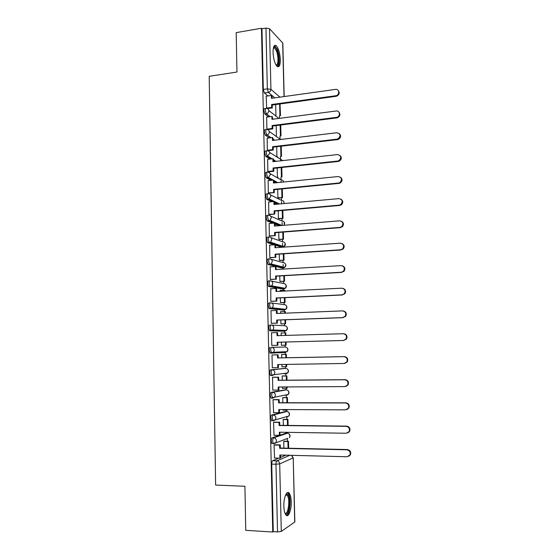 <?xml version="1.0" encoding="UTF-8"?>
<svg xmlns="http://www.w3.org/2000/svg" width="560" height="560" viewBox="0 0 560 560"><rect width="100%" height="100%" fill="white"/><g stroke="black" fill="none" stroke-linecap="round" stroke-linejoin="round"><path stroke-width="0.84" d="M286.055 433.16L272.181 437.808C271.565 438.2 271.25 439.292 271.229 441.098L271.852 443.527L272.671 443.541M285.474 411.46L271.663 415.023C271.054 415.359 270.732 416.423 270.711 418.215L271.796 420.854M284.9 389.872L271.152 392.357C270.543 392.644 270.221 393.68 270.2 395.451L270.872 397.999L272.622 398.16M284.326 368.403L270.641 369.824C270.032 370.055 269.717 371.056 269.689 372.82L270.389 375.424L272.167 375.571M270.137 347.403C269.528 347.592 269.206 348.558 269.185 350.308L270.263 353.143L271.733 353.108L270.662 350.273C270.683 348.523 270.998 347.557 271.607 347.368L285.159 347.004L271.607 347.368C273.231 347.501 274.141 348.439 274.344 350.175L273.574 352.261L271.733 353.108M271.033 325.059L269.633 325.108C269.024 325.248 268.709 326.186 268.681 327.915L269.759 330.813L271.229 330.764L270.151 327.873C270.172 326.137 270.487 325.199 271.096 325.059C272.713 325.171 273.63 326.095 273.833 327.824L272.979 329.994L271.229 330.764L284.774 331.184L286.454 330.449L287.266 328.377C287.07 326.732 286.195 325.85 284.641 325.738L271.516 325.08M270.466 302.869L269.129 302.932C268.52 303.023 268.205 303.933 268.184 305.648L269.255 308.609L270.718 308.546L269.647 305.585C269.668 303.87 269.983 302.96 270.592 302.869C272.209 302.967 273.112 303.87 273.315 305.592L272.37 307.853L270.718 308.546L284.256 310.002L285.838 309.337L286.741 307.181C286.545 305.543 285.677 304.682 284.123 304.584L271.432 302.974M269.906 280.805L268.632 280.875C268.023 280.924 267.708 281.799 267.687 283.507L268.485 286.37L270.214 286.447L269.143 283.423C269.171 281.722 269.479 280.84 270.088 280.798C271.698 280.875 272.601 281.771 272.804 283.479L271.754 285.831L270.214 286.447L283.738 288.925L285.215 288.344L286.223 286.097C286.027 284.473 285.152 283.619 283.612 283.535L271.313 281.043M269.346 258.86L268.135 258.937C267.526 258.937 267.211 259.784 267.19 261.478L268.023 264.411L269.717 264.46L268.646 261.38C268.667 259.693 268.982 258.846 269.584 258.846C271.194 258.909 272.097 259.791 272.3 261.485L271.124 263.935L269.717 264.46L283.227 267.96L284.578 267.456L285.705 265.118C285.509 263.501 284.641 262.661 283.101 262.598L271.152 259.28M268.793 237.034L267.645 237.118C267.036 237.076 266.721 237.888 266.7 239.568L267.554 242.571L269.22 242.599L268.149 239.456C268.17 237.783 268.485 236.964 269.087 237.013C270.69 237.055 271.593 237.923 271.789 239.61L270.487 242.158L269.22 242.599L282.716 247.1L283.934 246.68L285.187 244.251C284.991 242.641 284.123 241.815 282.59 241.766L270.949 237.664M268.24 215.32L267.148 215.418C266.546 215.327 266.231 216.111 266.21 217.777L267.099 220.85L268.723 220.85L267.652 217.651C267.68 215.985 267.995 215.201 268.597 215.292C270.193 215.327 271.089 216.174 271.292 217.847L269.836 220.493L268.723 220.85L274.239 223.097M267.701 193.732L266.665 193.83C266.056 193.69 265.741 194.446 265.72 196.098L266.791 199.353L268.226 199.22L267.162 195.965C267.19 194.313 267.498 193.557 268.1 193.69C269.696 193.704 270.592 194.544 270.788 196.203L269.171 198.947L268.226 199.22L273.168 201.593M267.155 172.249L266.175 172.354C265.573 172.172 265.258 172.9 265.237 174.538L266.182 177.765L267.736 177.702L266.672 174.391C266.7 172.753 267.008 172.025 267.61 172.207C269.199 172.2 270.095 173.026 270.291 174.678L268.499 177.506L267.736 177.702L272.251 180.201M266.623 150.892L265.692 150.997C265.09 150.773 264.775 151.473 264.754 153.097L265.734 156.401L267.253 156.303L266.189 152.929C266.21 151.305 266.525 150.605 267.127 150.829C268.709 150.815 269.598 151.627 269.794 153.265L267.253 156.303L271.432 158.914M266.091 129.64L265.216 129.752C264.614 129.479 264.299 130.151 264.271 131.761L265.335 135.184L266.763 135.009L265.706 131.586C265.727 129.976 266.042 129.304 266.644 129.57C268.219 129.535 269.108 130.34 269.304 131.971C269.227 133.462 268.499 134.449 267.12 134.939L270.69 137.746M265.566 108.507L264.74 108.619C264.138 108.304 263.823 108.948 263.795 110.544L264.859 114.023L266.28 113.834L265.223 110.355C265.251 108.752 265.559 108.115 266.161 108.423C267.736 108.374 268.618 109.158 268.814 110.782C268.716 112.371 267.918 113.379 266.427 113.813L269.99 116.683M280.322 59.668C279.909 52.913 278.523 48.23 276.164 45.619C274.141 44.499 273.105 46.76 273.049 52.402C273.476 59.206 274.855 63.889 277.186 66.465C279.244 67.585 280.287 65.324 280.322 59.668M291.242 501.844C291.088 497.567 290.388 494.655 289.135 493.101C286.762 490.084 283.556 497.875 283.857 506.289C284.011 510.573 284.711 513.492 285.95 515.046C288.414 518.126 291.564 510.062 291.242 501.844M288.687 493.087L288.68 492.709M287.42 441.259L287.364 438.767M287.224 433.181L287.203 432.341M286.888 419.37L286.832 417.025M286.692 411.467L286.664 410.158M286.356 397.593L286.3 395.395M286.167 389.872L286.132 388.374M285.824 375.928L285.775 373.884M285.642 368.382L285.6 366.709M285.299 354.375L285.257 352.478M285.117 347.004L285.075 345.156M284.774 332.906L284.711 330.386M284.599 325.738L284.55 323.764M284.256 311.528L284.193 309.155M284.081 304.577L284.032 302.484M283.731 290.255L283.682 288.057M283.57 283.528L283.514 281.316M283.22 269.087L283.101 264.418M283.059 262.584L283.003 260.253M282.681 247.212L282.59 243.348M282.548 241.752L282.492 239.302M282.149 225.449L282.079 222.39M282.044 221.025L281.981 218.456M281.624 203.798L281.568 201.544M281.54 200.403L281.477 197.715M281.099 182.266L281.064 180.803M281.036 179.879L280.973 177.086M280.574 160.846L280.56 160.167M280.539 159.467L280.469 156.555M280.042 139.153L279.972 136.136M279.538 118.356L279.475 115.815M294.693 522.186L293.23 457.814L294.84 521.969L281.281 531.398L277.522 531.916L273.266 531.657L271.747 464.107C271.768 462.287 272.083 461.16 272.699 460.726L278.817 458.15M280.532 457.429L285.873 455.182M245.763 530.341L272.748 532L261.457 28.252L236.201 32.62L236.957 72.037L209.202 76.321L215.628 485.072L244.916 486.269L245.763 530.341M273.266 531.657L272.748 532M267.932 95.928L264.383 92.974L268.387 92.4L267.337 88.858L265.944 28.091L269.5 28.693L282.835 43.127L284.172 96.551M265.944 28.091L261.961 28.777L261.457 28.252M266.182 96.173L266.665 108.409M266.665 117.117L266.868 129.199L267.428 129.598L272.797 128.926L272.727 126.021L272.097 125.552L336.826 117.306C340.599 116.466 339.983 110.334 336.196 110.992L271.95 119.336L271.88 116.438L272.51 116.921L272.566 119.259M267.155 138.173L267.344 150.311L268.086 150.647M276.682 146.727L276.913 156.492L277.606 156.877M267.645 159.341L267.834 171.542L268.569 171.836M277.193 167.979L277.41 177.044L278.096 177.38M268.142 180.614L268.317 192.885L269.059 193.13M277.704 189.343L277.9 197.701L278.593 197.981M268.646 202.006L268.807 214.34L269.549 214.543M278.215 210.819L278.404 218.463L279.09 218.694M269.157 223.51L269.297 235.914L270.039 236.061M278.733 232.414L278.901 239.33L279.594 239.512M269.682 245.126L269.794 257.593L270.536 257.705M279.258 254.121L279.405 260.309L280.098 260.442M270.228 266.861L270.291 279.398L271.033 279.454M279.776 275.947L279.909 281.393L280.602 281.47M280.518 290.416L280.126 290.346L280.147 291.27M270.809 288.708L270.788 301.315L271.537 301.329M280.308 297.892L280.42 302.589L281.113 302.617M281.211 311.647L280.637 311.591L280.679 313.348M271.502 310.674L271.005 310.625L271.292 323.351L272.034 323.316M280.833 319.949L280.931 323.897L281.624 323.869M281.841 332.997L281.148 332.983M281.841 332.962L281.148 332.941L281.211 335.552M272.545 345.422L271.796 345.506L271.509 332.71L272.251 332.731L271.509 332.752M281.365 342.132L281.442 345.31L282.142 345.226M282.359 354.438L281.659 354.403L281.743 357.84M272.762 354.949L272.013 354.914L272.307 367.78L277.781 367.626L277.704 364.546L344.155 363.475L346.766 362.012C347.865 359.093 346.92 357.315 343.945 356.678L277.55 357.952L277.48 354.872L278.117 354.837L272.013 354.963L277.48 354.872M281.904 364.476L281.96 366.842L286.062 366.702L286.006 364.413M282.877 375.956L282.177 375.984L282.282 380.226M273.273 377.23L272.524 377.244L272.818 390.18L273.238 390.103M282.443 386.953L282.478 388.479L282.982 388.395M283.402 397.593L282.702 397.67L282.821 402.738M273.784 399.623L273.035 399.686L273.609 412.622M282.982 409.556L283.36 410.144M283.92 419.342L283.22 419.475L283.36 425.369M274.302 422.142L273.553 422.261L274.057 435.267M284.452 441.203L283.745 441.392L283.906 448.119M274.82 444.787L274.064 444.948L274.533 458.031M283.409 331.226L269.759 330.813M282.947 310.051L269.255 308.609M282.485 288.988L268.758 286.517M282.03 268.03L268.261 264.551M281.575 247.177L275.534 245.273M274.127 244.811L267.771 242.704M278.964 225.701L275.037 224.112M272.818 223.209L267.274 220.969M276.969 204.218L274.54 203.056M271.747 201.726L266.791 199.353M275.373 182.84L274.05 182.112M270.837 180.341L266.301 177.849M274.029 161.567L273.553 161.273M270.018 159.075L265.818 156.464M269.276 137.914L265.335 135.184M268.583 116.865L264.859 114.023M275.667 104.559L275.933 115.71M284.921 395.402L285.313 395.052M284.403 373.898L284.914 373.338M283.885 352.506L284.48 351.785M283.598 331.149L284.018 330.365M283.199 309.883L283.549 309.085M282.772 288.743L283.073 287.945M282.331 267.722L282.59 266.938M281.876 246.82L282.1 246.064M288.225 493.066L288.211 492.52M261.961 28.777L263.319 89.439L264.383 92.974M276.171 125.587L276.423 136.052M338.282 90.573C339.955 93.093 339.29 94.997 336.294 96.285L335.79 95.732C339.78 95.249 339.521 88.704 335.545 89.383L271.453 98.329L271.39 95.445L272.02 95.977L272.069 98.245M266.385 108.122L271.67 107.408L272.3 107.912L272.23 105.028L271.6 104.51L335.713 95.746M271.67 107.408L271.6 104.51M266.112 96.187L271.39 95.445M279.636 104.013L279.909 115.206L280.497 115.682L280.021 103.964M272.23 105.028L336.217 96.292M272.3 107.912L267.386 108.577M273.511 47.432L274.113 46.928C275.1 46.662 276.101 47.761 277.102 50.225C279.797 56.644 279.139 67.83 276.185 65.275M275.982 64.946C278.411 65.919 278.663 56.231 276.374 50.771L274.645 47.971L273.413 47.817M277.697 66.773C279.972 65.625 279.734 55.223 277.305 49.336L274.519 45.514M285.838 494.522L286.867 494.004L287.917 494.578C291.627 498.302 288.806 517.937 285.117 513.527L285.019 513.408M284.893 513.072C288.274 515.662 290.395 498.442 287.147 495.236L285.684 494.837M286.44 515.466C290.241 514.661 291.564 496.573 288.12 493.192L287.42 492.639M338.877 112.091C340.634 114.429 340.116 116.333 337.33 117.81L336.399 117.39M266.861 129.129L272.16 128.464L272.097 125.552M272.16 128.464L272.797 128.926M266.588 117.131L271.88 116.438M280.147 125.083L280.406 135.576L281.001 136.01L280.728 125.006M272.727 126.021L336.903 117.894M339.465 133.714C341.292 135.877 340.921 137.781 338.352 139.419L337.589 139.608L337.085 139.153L337.848 138.964C341.082 136.017 340.76 133.931 336.882 132.72L272.447 140.455L272.377 137.543L273.007 137.984L273.063 140.385M267.344 150.248L272.657 149.632L273.294 150.045L273.224 147.133L272.594 146.706L337.085 139.153M272.657 149.632L272.594 146.706M267.071 138.187L272.377 137.543M280.665 146.258L280.91 156.051L281.498 156.443L281.246 146.195M267.155 156.31L267.813 156.17L272.076 158.844M273.224 147.133L337.589 139.608M273.294 150.045L267.897 150.668M340.032 155.449C341.95 157.444 341.719 159.341 339.353 161.126L338.275 161.441L337.771 161.035L338.856 160.727C341.761 157.703 341.334 155.652 337.568 154.567L272.944 161.686L272.874 158.76L273.504 159.152L273.567 161.623M267.827 171.472L273.161 170.912L273.791 171.283L273.721 168.35L273.091 167.972L337.771 161.035M273.161 170.912L273.091 167.972M267.554 159.348L272.874 158.76M281.19 167.552L281.414 176.631L282.002 176.974L281.771 167.489M273.721 168.35L338.275 161.441M273.791 171.283L268.373 171.857M340.585 177.296C342.587 179.137 342.503 181.02 340.333 182.945L338.975 183.393L338.464 183.036L339.829 182.588C342.433 179.529 341.908 177.513 338.261 176.533L273.441 183.036L273.378 180.082L274.008 180.439L274.064 182.973M268.317 192.815L274.295 192.626L274.225 189.679L273.595 189.35L338.464 183.036M273.665 192.304L273.595 189.35M268.037 180.628L273.378 180.082M277.9 197.694L282.513 197.617L282.296 188.895M282.513 197.617L278.488 197.995M281.918 197.316L281.715 188.951M274.225 189.679L338.975 183.393M274.295 192.626L268.849 193.151M341.11 199.255C343.217 200.942 343.273 202.818 341.278 204.869L339.668 205.464L339.164 205.156L340.774 204.561C343.098 201.488 342.496 199.514 338.961 198.618L273.945 204.491L273.882 201.53L274.512 201.831L274.575 204.435M268.807 214.27L274.799 214.088L274.729 211.127L274.099 210.84L339.164 205.156M274.169 213.808L274.099 210.84M268.527 202.02L273.882 201.53M278.397 218.442L283.017 218.365L282.828 210.42M283.017 218.365L278.964 218.708M282.429 218.106L282.24 210.469M274.729 211.127L339.668 205.464M274.799 214.088L269.318 214.557M341.6 221.333C343.84 222.873 344.036 224.735 342.195 226.919L339.864 227.402L341.698 226.66C343.77 223.594 343.091 221.648 339.661 220.829L274.456 226.065L274.386 223.083L275.016 223.342L275.079 226.016M269.297 235.844L275.31 235.662L275.24 232.687L274.603 232.449L339.864 227.402M274.673 235.431L274.603 232.449M269.017 223.524L274.386 223.083M278.901 239.309L283.535 239.225L283.353 232.057M283.535 239.225L279.44 239.526M282.94 239.008L282.772 232.106M275.24 232.687L340.368 227.654M275.31 235.662L269.78 236.082M342.069 243.53C344.442 244.923 344.785 246.771 343.084 249.088L340.571 249.767L342.587 248.885C344.435 245.833 343.693 243.922 340.361 243.159L274.967 247.751L274.89 244.755L275.527 244.965L275.59 247.709M269.794 257.523L275.821 257.355L275.751 254.359L275.114 254.17L340.571 249.767M275.184 257.173L275.114 254.17M269.507 245.14L274.89 244.755M279.405 260.274L284.046 260.183L283.892 253.813M284.046 260.183L279.902 260.449M283.451 260.015L283.304 253.848M275.751 254.359L341.075 249.97M275.821 257.355L270.235 257.719M342.503 265.867C345.037 267.085 345.52 268.933 343.952 271.397L341.278 272.258L343.455 271.236C345.114 268.205 344.316 266.329 341.068 265.615L275.478 269.556L275.408 266.546L276.038 266.707L276.108 269.514M270.291 279.328L276.332 279.16L276.262 276.15L275.625 276.01L341.278 272.258M275.695 279.027L275.625 276.01M270.004 266.875L275.408 266.546M279.909 281.351L284.564 281.253L284.424 275.681M284.564 281.253L280.35 281.484M283.969 281.127L283.836 275.716M276.262 276.15L341.782 272.412M276.332 279.16L270.669 279.475M342.909 288.337C345.618 289.38 346.248 291.207 344.799 293.832L341.992 294.868L344.302 293.727C345.793 290.724 344.953 288.876 341.782 288.19L275.989 291.473L275.919 288.449L276.556 288.561L276.619 291.445M270.788 301.245L276.85 301.084L276.78 298.053L276.143 297.962L341.992 294.868M276.213 301L276.143 297.962M270.501 288.729L275.919 288.449M280.42 302.54L285.082 302.435L284.97 297.675M284.802 291.039L284.788 290.339L284.193 290.234L284.214 291.067M285.082 302.435L280.728 302.631M284.487 302.358L284.375 297.696M280.126 290.437L284.193 290.234M276.78 298.053L342.496 294.973M276.85 301.084L271.04 301.35M343.287 310.961C346.178 311.794 346.962 313.607 345.632 316.407L342.713 317.611L345.135 316.351C346.472 313.376 345.597 311.556 342.496 310.891L276.507 313.516L276.437 310.471L277.074 310.534L277.144 313.488M271.292 323.281L277.368 323.127L277.298 320.082L276.661 320.04L342.713 317.611M276.731 323.085L276.661 320.04M271.005 310.695L276.437 310.471M280.931 323.834L285.607 323.729L285.509 319.781M285.348 313.166L285.306 311.57L284.711 311.507L284.753 313.187M285.607 323.729L280.931 323.89M285.012 323.694L284.914 319.802M280.637 311.668L284.711 311.507M277.298 320.082L343.217 317.66M277.368 323.127L271.292 323.337M343.721 333.732C346.745 334.383 347.662 336.175 346.451 339.115L343.434 340.48L345.954 339.115C347.165 336.168 346.255 334.369 343.217 333.725L277.025 335.671L276.955 332.612L277.592 332.626L277.662 335.657M277.893 345.289L271.796 345.436L277.893 345.289L277.816 342.223L277.179 342.23L343.434 340.48M277.256 345.296L277.179 342.23M271.509 332.78L276.955 332.612M286.132 345.128L281.442 345.247L286.132 345.128L286.055 342.006M285.894 335.412L285.831 332.906L285.236 332.892L285.299 335.433M285.537 345.142L285.46 342.02M281.148 333.018L285.236 332.892M277.816 342.223L343.938 340.473M343.945 356.678L344.442 356.636C347.417 357.273 348.355 359.051 347.263 361.963L344.701 363.419M277.781 367.626L278.418 367.563L278.341 364.532M286.44 357.749L286.356 354.354L281.659 354.452M286.062 366.702L286.664 366.639L286.608 364.399M285.845 357.763L285.761 354.389L286.356 354.354M281.666 354.473L285.761 354.389M344.442 356.636L278.187 357.91L278.117 354.837M278.187 357.91L277.55 357.952M272.818 390.103L278.306 390.082L278.229 386.981L344.883 386.596L347.571 385.056C348.565 382.158 347.599 380.394 344.673 379.764L345.17 379.673C348.096 380.296 349.062 382.06 348.068 384.951L345.779 386.463M278.306 390.082L278.943 389.97L278.873 386.974M344.673 379.764L278.075 380.352L278.005 377.258L278.642 377.174L272.573 377.237M272.524 377.314L278.005 377.258M286.993 380.184L286.888 375.914L282.296 375.963M282.478 388.395L287.189 388.269L287.161 386.925M286.391 380.191L286.293 375.998L286.888 375.914M286.594 388.374L286.559 386.932M282.177 376.04L286.293 375.998M345.17 379.673L278.712 380.261L278.642 377.174M278.712 380.261L278.075 380.352M273.329 412.622L278.838 412.657L278.761 409.535L345.618 409.85L348.369 408.233C349.272 405.356 348.285 403.606 345.401 402.976L345.905 402.829C348.782 403.459 349.769 405.202 348.866 408.072L346.85 409.605M278.838 412.657L279.475 412.489L279.405 409.542M345.401 402.976L278.607 402.871L278.53 399.763L279.167 399.623L273.336 399.623M273.035 399.763L278.53 399.763M287.546 402.745L287.42 397.593L283.066 397.593M282.996 410.144L287.126 410.165L287.714 409.577M286.944 402.745L286.825 397.719L287.42 397.593M287.126 410.165L287.112 409.577M282.702 397.719L286.825 397.719M345.905 402.829L279.244 402.731L279.167 399.623M279.244 402.731L278.607 402.871M273.847 435.26L279.37 435.351L279.293 432.215L346.36 433.237L349.16 431.55C349.993 428.694 348.985 426.958 346.136 426.328L346.64 426.125C349.475 426.748 350.483 428.491 349.657 431.333L347.886 432.859M279.37 435.351L280.007 435.134L279.937 432.229M346.136 426.328L279.139 425.516L279.062 422.387L279.699 422.205L273.959 422.142M273.553 422.331L279.062 422.387M288.106 425.425L287.959 419.377L283.682 419.342M287.504 425.418L287.357 419.552L287.959 419.377M283.22 419.517L287.357 419.552M346.64 426.125L279.776 425.32L279.699 422.205M279.776 425.32L279.139 425.516M274.365 458.024L279.902 458.178L279.832 455.021L347.102 456.75L349.951 455C350.714 452.172 349.685 450.436 346.878 449.806L347.382 449.547C350.182 450.177 351.204 451.906 350.448 454.734L348.901 456.225M279.902 458.178L280.539 457.905L280.476 455.042M346.878 449.806L279.671 448.287L279.594 445.144L280.238 444.899L274.533 444.78M274.071 445.025L279.594 445.144M288.666 448.224L288.491 441.28L284.263 441.203M288.057 448.21L287.896 441.504L288.491 441.28M283.745 441.427L287.896 441.504M347.382 449.547L280.308 448.042L280.238 444.899M280.308 448.042L279.671 448.287M287.819 438.298L273.798 443.702L273.336 443.555L272.72 441.126C272.741 439.32 273.056 438.221 273.665 437.836L287.511 433.195M272.181 437.808L273.665 437.836C275.31 438.046 276.234 439.04 276.444 440.825L275.919 442.603L273.336 443.555L271.852 443.527M287.35 416.444L286.874 417.025L288.848 416.024L275.338 419.825L273.28 420.868L272.202 418.229C272.223 416.437 272.538 415.373 273.147 415.037L286.916 411.474M271.663 415.023L273.147 415.037C274.785 415.219 275.709 416.199 275.912 417.977L275.338 419.825L271.362 420.7M286.874 394.737L286.342 395.395L288.253 394.457L274.757 397.173L272.762 398.16L271.684 395.451C271.705 393.673 272.02 392.644 272.629 392.357L286.328 389.872M271.152 392.357L272.629 392.357C274.267 392.525 275.184 393.491 275.387 395.248L274.757 397.173L270.872 397.999M286.391 373.163L285.817 373.884L287.658 373.002L274.169 374.654L272.244 375.571L271.173 372.799C271.194 371.035 271.509 370.041 272.118 369.803L285.747 368.382M270.641 369.824L272.118 369.803C273.742 369.95 274.659 370.902 274.869 372.652L274.169 374.654L270.389 375.424M272.699 460.726L276.906 460.845L289.912 455.28M291.424 455.322L293.083 457.954L279.699 463.876L281.281 531.398M274.834 97.86L268.387 92.4C269.955 92.015 270.802 90.993 270.921 89.334L279.951 97.146M284.025 96.572L282.681 42.777M269.5 28.693L270.921 89.334L267.337 88.858L263.319 89.439M285.838 433.16L287.266 433.181C288.841 433.377 289.73 434.322 289.933 436.016L289.429 437.717C290.493 436.079 290.213 434.7 288.596 433.587M285.313 411.46L286.734 411.467C288.309 411.642 289.191 412.58 289.394 414.267L288.848 416.024C289.933 414.484 289.723 413.126 288.211 411.964M284.788 389.879L286.209 389.872C287.777 390.026 288.659 390.95 288.855 392.623L288.253 394.457C289.373 392.994 289.226 391.657 287.812 390.453M284.27 368.403L285.684 368.382C287.245 368.529 288.127 369.432 288.323 371.098L287.658 373.002C288.813 371.609 288.729 370.293 287.406 369.047M285.894 351.722L285.292 352.478L271.859 353.101M283.367 331.226L284.816 331.184M282.856 310.058L284.361 309.995M282.345 288.995L283.906 288.911M281.834 268.044L283.451 267.932M281.33 247.198L282.996 247.065M280.357 225.589L275.023 223.412M270.69 216.188L282.086 221.039C283.619 221.074 284.48 221.893 284.669 223.489L284.088 225.288M278.369 204.092L274.519 202.244M270.389 194.831L281.582 200.417C283.108 200.438 283.969 201.243 284.158 202.832L284.081 203.574M276.773 182.7L274.022 181.181M270.046 173.593L281.078 179.907C282.485 179.886 283.339 180.586 283.633 182.014M275.429 161.413L273.532 160.23M269.654 152.46L282.807 160.601M274.267 140.238L273.042 139.384M269.241 131.425L280.084 139.181L281.351 139.391M273.231 119.168L272.552 118.65M268.793 110.495L278.901 118.433M285.292 352.478L287.056 351.666L287.791 349.685C287.595 348.026 286.72 347.137 285.159 347.004M282.198 103.663L281.771 103.726M271.747 464.107L275.968 464.233C275.989 462.413 276.297 461.279 276.906 460.845C278.558 461.069 279.489 462.077 279.699 463.876L275.968 464.233L277.522 531.916M264.838 114.009L266.427 113.813L270.144 116.662M273.385 119.154L272.552 118.51M265.286 135.149L267.12 134.939L271.075 137.697M265.734 156.401L267.169 156.24M266.182 177.765L268.499 177.506L273.175 180.103M266.637 199.248L269.171 198.947L279.594 203.98M267.099 220.85L269.836 220.493L281.946 225.463M267.554 242.571L270.487 242.158L283.934 246.68C285.467 245.616 285.733 244.321 284.718 242.795M268.023 264.411L271.124 263.935L284.578 267.456C286.027 266.343 286.23 265.048 285.187 263.585M268.485 286.37L271.754 285.831L285.215 288.344C286.587 287.175 286.727 285.887 285.642 284.473M268.954 308.448L272.37 307.853L285.838 309.337C287.14 308.119 287.231 306.824 286.097 305.459M269.43 330.652L272.979 329.994L286.454 330.449C287.7 329.175 287.728 327.873 286.545 326.55M269.906 352.975L273.574 352.261L287.056 351.666C288.253 350.336 288.232 349.034 286.979 347.746M274.645 140.196L273.035 139.069M276.066 161.343L273.518 159.747M283.752 182L283.304 181.027M277.683 182.609L274.008 180.565M284.263 203.56L283.78 201.516M284.249 225.274L284.249 222.103M293.23 457.814L291.571 455.399M336.294 96.285L335.79 95.732M273.336 48.188L274.645 47.971M273.595 47.719L274.113 46.928M285.558 495.124L287.105 495.194M286.174 494.711L286.867 494.004M337.33 117.81L336.826 117.306M338.352 139.419L337.848 138.964M339.353 161.126L338.856 160.727M340.333 182.945L339.829 182.588M341.278 204.869L340.774 204.561M342.195 226.919L341.698 226.66M343.084 249.088L342.587 248.885M343.952 271.397L343.455 271.236M344.799 293.832L344.302 293.727M345.632 316.407L345.135 316.351M346.451 339.115L345.954 339.115M347.263 361.963L346.766 362.012M348.068 384.951L347.571 385.056M348.866 408.072L348.369 408.233M349.657 431.333L349.16 431.55M350.448 454.734L349.951 455"/></g></svg>

